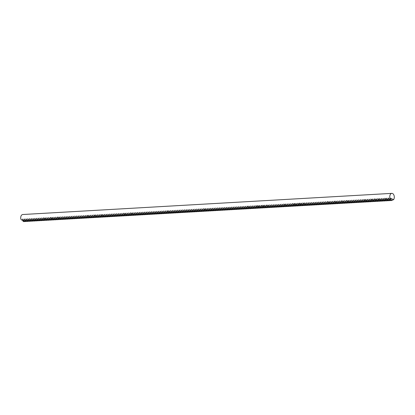 <?xml version="1.0" encoding="UTF-8"?>
<svg xmlns="http://www.w3.org/2000/svg" width="415" height="415" viewBox="0 0 415 415"><rect width="100%" height="100%" fill="white"/><g stroke="black" fill="none" stroke-linecap="round" stroke-linejoin="round"><path stroke-width="0.62" d="M393.498 199.631L393.622 199.625A3.579 2.257 86.7 0 0 394.25 197.882A3.579 2.257 86.7 0 0 391.833 193.369A3.579 2.257 86.7 0 0 389.83 195.994A3.579 2.257 86.7 0 0 389.929 198.048L391.713 200.544L393.498 199.631L389.81 198.054M391.833 193.369L22.758 214.519A3.579 2.257 86.7 0 0 20.75 217.144A3.579 2.257 86.7 0 0 20.854 219.198L23.697 221.631L24.257 221.6L22.348 219.11L25.44 221.532L26 221.501L24.091 219.011L27.177 221.434L27.738 221.403L25.834 218.913L28.92 221.335L29.481 221.299L27.577 218.814L30.663 221.231L31.224 221.2L29.315 218.71L32.406 221.133L32.961 221.102L31.058 218.612L34.144 221.034L34.704 221.003L32.801 218.513L35.887 220.936L36.447 220.899L34.538 218.415L37.63 220.832L38.19 220.801L36.281 218.311L39.368 220.733L39.928 220.702L38.024 218.212L41.111 220.635L41.671 220.604L39.762 218.114L42.854 220.536L43.414 220.5L41.505 218.015L44.592 220.432L45.152 220.401L43.248 217.917L43.617 217.891L46.335 220.334L46.895 220.303L44.991 217.813L48.078 220.235L48.638 220.204L46.729 217.714L49.821 220.137L50.376 220.1L48.472 217.616L51.559 220.033L52.119 220.002L50.215 217.517L50.578 217.496L53.302 219.934L53.862 219.903L51.953 217.413L55.045 219.836L55.605 219.805L53.696 217.315L56.782 219.737L57.343 219.706L55.439 217.216L58.525 219.634L59.086 219.602L57.182 217.118L57.545 217.097L60.268 219.535L60.829 219.504L58.92 217.014L62.011 219.436L62.566 219.405L60.663 216.915L63.749 219.338L64.309 219.307L62.406 216.817L65.492 219.239L66.052 219.203L64.143 216.718L67.235 219.136L67.795 219.104L65.886 216.614L68.973 219.037L69.533 219.006L67.629 216.516L70.716 218.938L71.276 218.907L69.372 216.417L72.459 218.84L73.019 218.804L71.11 216.319L74.202 218.736L74.757 218.705L72.853 216.215L75.94 218.638L76.5 218.606L74.596 216.116L77.683 218.539L78.243 218.508L76.334 216.018L79.426 218.44L79.986 218.404L78.077 215.919L81.164 218.337L81.724 218.306L79.82 215.816L82.907 218.238L83.467 218.207L81.563 215.717L84.65 218.14L85.21 218.108L83.301 215.618L86.393 218.041L86.948 218.005L85.044 215.52L88.13 217.937L88.691 217.906L86.787 215.421L87.15 215.395L89.873 217.839L90.434 217.808L88.525 215.318L91.616 217.74L92.177 217.709L90.268 215.219L93.354 217.642L93.915 217.605L92.011 215.12L95.097 217.538L95.658 217.507L93.754 215.022L94.117 215.001L96.84 217.439L97.401 217.408L95.492 214.918L98.583 217.341L99.138 217.31L97.235 214.82L100.321 217.242L100.881 217.211L98.978 214.721L102.064 217.138L102.624 217.107L100.715 214.622L101.084 214.602L103.807 217.04L104.367 217.009L102.458 214.519L105.545 216.941L106.105 216.91L104.201 214.42L107.288 216.843L107.848 216.812L105.944 214.322L109.031 216.744L109.591 216.708L107.682 214.223L110.774 216.64L111.329 216.609L109.425 214.119L112.512 216.542L113.072 216.511L111.168 214.021L114.255 216.443L114.815 216.412L112.906 213.922L115.998 216.345L116.558 216.308L114.649 213.824L117.736 216.241L118.296 216.21L116.392 213.72L119.479 216.142L120.039 216.111L118.135 213.621L121.222 216.044L121.782 216.013L119.873 213.523L122.965 215.945L123.52 215.909L121.616 213.424L124.702 215.841L125.263 215.81L123.359 213.326L123.722 213.3L126.445 215.743L127.006 215.712L125.097 213.222L128.188 215.644L128.749 215.613L126.84 213.123L129.926 215.546L130.486 215.51L128.583 213.025L131.669 215.442L132.229 215.411L130.32 212.926L130.689 212.905L133.412 215.344L133.972 215.312L132.063 212.822L135.15 215.245L135.71 215.214L133.806 212.724L136.893 215.146L137.453 215.115L135.549 212.625L138.636 215.043L139.196 215.012L137.287 212.527L140.379 214.944L140.934 214.913L139.03 212.423L142.117 214.846L142.677 214.814L140.773 212.324L143.86 214.747L144.42 214.716L142.511 212.226L145.603 214.648L146.163 214.612L144.254 212.127L147.341 214.545L147.901 214.514L145.997 212.024L149.084 214.446L149.644 214.415L147.74 211.925L150.827 214.348L151.387 214.316L149.478 211.826L152.57 214.249L153.125 214.213L151.221 211.728L154.307 214.145L154.868 214.114L152.964 211.624L156.05 214.047L156.611 214.016L154.702 211.526L157.793 213.948L158.354 213.917L156.445 211.427L159.531 213.85L160.091 213.813L158.188 211.328L161.274 213.746L161.834 213.715L159.931 211.225L163.017 213.647L163.577 213.616L161.668 211.126L164.76 213.549L165.315 213.518L163.411 211.028L166.498 213.45L167.058 213.414L165.154 210.929L168.241 213.346L168.801 213.315L166.892 210.83L167.261 210.804L169.984 213.248L170.544 213.217L168.635 210.727L171.722 213.149L172.282 213.118L170.378 210.628L173.465 213.051L174.025 213.014L172.121 210.53L175.208 212.947L175.768 212.916L173.859 210.431L176.951 212.848L177.506 212.817L175.602 210.327L178.689 212.75L179.249 212.719L177.345 210.229L180.432 212.651L180.992 212.62L179.083 210.13L182.175 212.547L182.735 212.516L180.826 210.032L183.912 212.449L184.473 212.418L182.569 209.928L185.655 212.35L186.216 212.319L184.312 209.829L187.398 212.252L187.959 212.221L186.05 209.731L189.141 212.153L189.697 212.117L187.793 209.632L190.879 212.049L191.44 212.018L189.536 209.528L192.622 211.951L193.183 211.92L191.274 209.43L194.365 211.852L194.925 211.821L193.017 209.331L196.103 211.754L196.663 211.717L194.76 209.233L197.846 211.65L198.406 211.619L196.503 209.129L199.589 211.551L200.149 211.52L198.24 209.03L201.332 211.453L201.887 211.422L199.983 208.932L203.07 211.354L203.63 211.318L201.726 208.833L204.813 211.251L205.373 211.219L203.464 208.735L203.832 208.709L206.556 211.152L207.116 211.121L205.207 208.631L208.294 211.053L208.854 211.022L206.95 208.532L210.037 210.955L210.597 210.919L208.693 208.434L211.78 210.851L212.34 210.82L210.431 208.335L213.523 210.753L214.078 210.721L212.174 208.231L215.261 210.654L215.821 210.623L213.917 208.133L217.004 210.555L217.564 210.524L215.655 208.034L218.747 210.452L219.307 210.421L217.398 207.936L220.484 210.353L221.045 210.322L219.141 207.832L222.227 210.255L222.788 210.223L220.879 207.733L223.97 210.156L224.531 210.125L222.622 207.635L225.708 210.057L226.268 210.021L224.365 207.536L227.451 209.954L228.011 209.923L226.108 207.433L229.194 209.855L229.754 209.824L227.845 207.334L230.937 209.757L231.492 209.725L229.588 207.235L232.675 209.658L233.235 209.622L231.331 207.137L234.418 209.554L234.978 209.523L233.069 207.033L236.161 209.456L236.721 209.425L234.812 206.935L237.899 209.357L238.459 209.326L236.555 206.836L239.642 209.259L240.202 209.222L238.298 206.737L241.385 209.155L241.945 209.124L240.036 206.634L243.128 209.056L243.683 209.025L241.779 206.535L244.866 208.958L245.426 208.927L243.522 206.437L246.609 208.859L247.169 208.823L245.26 206.338L248.352 208.755L248.912 208.724L247.003 206.239L247.371 206.214L250.089 208.657L250.65 208.626L248.746 206.136L251.832 208.558L252.393 208.527L250.489 206.037L253.575 208.46L254.136 208.423L252.227 205.939L255.318 208.356L255.873 208.325L253.97 205.84L257.056 208.257L257.616 208.226L255.713 205.736L256.076 205.716L258.799 208.159L259.359 208.128L257.45 205.638L257.819 205.617L260.542 208.06L261.102 208.029L259.193 205.539L262.28 207.957L262.84 207.925L260.936 205.441L261.3 205.42L264.023 207.858L264.583 207.827L262.679 205.337L263.043 205.316L265.766 207.759L266.326 207.728L264.417 205.238L267.509 207.661L268.064 207.63L266.16 205.14L266.529 205.119L269.247 207.562L269.807 207.526L267.903 205.041L270.99 207.459L271.55 207.427L269.641 204.937L272.733 207.36L273.293 207.329L271.384 204.839L274.471 207.261L275.031 207.23L273.127 204.74L276.214 207.163L276.774 207.126L274.87 204.642L277.957 207.059L278.517 207.028L276.608 204.538L279.7 206.96L280.255 206.929L278.351 204.439L281.437 206.862L281.998 206.831L280.094 204.341L283.18 206.763L283.741 206.727L281.832 204.242L284.923 206.66L285.484 206.629L283.575 204.144L283.943 204.118L286.661 206.561L287.221 206.53L285.318 204.04L288.404 206.463L288.964 206.431L287.061 203.941L290.147 206.364L290.708 206.328L288.799 203.843L291.89 206.26L292.445 206.229L290.542 203.744L293.628 206.162L294.188 206.131L292.285 203.641L292.648 203.62L295.371 206.063L295.931 206.032L294.022 203.542L294.391 203.521L297.114 205.965L297.674 205.933L295.765 203.443L298.852 205.861L299.412 205.83L297.508 203.345L297.871 203.324L300.595 205.762L301.155 205.731L299.251 203.241L299.614 203.22L302.338 205.664L302.898 205.632L300.989 203.143L304.081 205.565L304.636 205.534L302.732 203.044L303.1 203.023L305.819 205.466L306.379 205.43L304.475 202.945L307.562 205.363L308.122 205.332L306.213 202.842L309.305 205.264L309.865 205.233L307.956 202.743L311.043 205.166L311.603 205.135L309.699 202.645L312.786 205.067L313.346 205.031L311.437 202.546L314.529 204.963L315.089 204.932L313.18 202.442L316.266 204.865L316.827 204.834L314.923 202.344L318.009 204.766L318.57 204.735L316.666 202.245L319.752 204.668L320.313 204.631L318.404 202.147L321.495 204.564L322.05 204.533L320.147 202.043L323.233 204.465L323.793 204.434L321.89 201.944L324.976 204.367L325.536 204.336L323.627 201.846L326.719 204.268L327.279 204.232L325.37 201.747L328.457 204.164L329.017 204.133L327.113 201.649L327.482 201.623L330.2 204.066L330.76 204.035L328.856 201.545L331.943 203.967L332.503 203.936L330.594 201.446L333.686 203.869L334.241 203.832L332.337 201.348L335.424 203.765L335.984 203.734L334.08 201.249L334.443 201.228L337.167 203.666L337.727 203.635L335.818 201.145L338.91 203.568L339.47 203.537L337.561 201.047L340.648 203.469L341.208 203.438L339.304 200.948L342.391 203.366L342.951 203.334L341.047 200.85L341.41 200.829L344.134 203.267L344.694 203.236L342.785 200.746L345.877 203.168L346.432 203.137L344.528 200.647L347.614 203.07L348.175 203.039L346.271 200.549L346.634 200.528L349.357 202.971L349.918 202.935L348.009 200.45L351.1 202.868L351.661 202.836L349.752 200.346L352.838 202.769L353.398 202.738L351.495 200.248L354.581 202.67L355.141 202.639L353.238 200.149L356.324 202.572L356.884 202.536L354.975 200.051L358.067 202.468L358.622 202.437L356.718 199.947L359.805 202.37L360.365 202.338L358.461 199.848L361.548 202.271L362.108 202.24L360.199 199.75L363.291 202.172L363.851 202.136L361.942 199.651L365.029 202.069L365.589 202.038L363.685 199.553L364.048 199.527L366.772 201.97L367.332 201.939L365.428 199.449L368.515 201.872L369.075 201.84L367.166 199.35L370.258 201.773L370.813 201.737L368.909 199.252L371.996 201.669L372.556 201.638L370.652 199.153L371.015 199.133L373.739 201.571L374.299 201.54L372.39 199.05L375.482 201.472L376.042 201.441L374.133 198.951L374.501 198.93L377.219 201.374L377.78 201.342L375.876 198.852L378.962 201.27L379.523 201.239L377.619 198.754L377.982 198.733L380.705 201.171L381.266 201.14L379.357 198.65L382.448 201.073L383.004 201.042L381.1 198.552L384.186 200.974L384.747 200.943L382.843 198.453L385.929 200.87L386.49 200.839L384.581 198.354L384.949 198.334L387.672 200.772L388.233 200.741L386.324 198.251L389.41 200.673L389.97 200.642L388.067 198.152L388.43 198.131L391.153 200.575L391.713 200.544M390.629 200.492L389.97 200.642M388.891 200.59L388.233 200.741M387.148 200.689L386.49 200.839M385.405 200.793L384.747 200.943M383.668 200.891L383.004 201.042M381.925 200.99L381.266 201.14M380.182 201.088L379.523 201.239M378.439 201.187L377.78 201.342M376.701 201.291L376.042 201.441M374.958 201.389L374.299 201.54M373.215 201.488L372.556 201.638M371.477 201.586L370.813 201.737M369.734 201.69L369.075 201.84M367.991 201.789L367.332 201.939M366.248 201.887L365.589 202.038M364.51 201.986L363.851 202.136M362.767 202.089L362.108 202.24M361.024 202.188L360.365 202.338M359.286 202.287L358.622 202.437M357.543 202.385L356.884 202.536M355.8 202.489L355.141 202.639M354.057 202.587L353.398 202.738M352.319 202.686L351.661 202.836M350.576 202.785L349.918 202.935M348.833 202.888L348.175 203.039M347.096 202.987L346.432 203.137M345.353 203.085L344.694 203.236M343.61 203.184L342.951 203.334M341.867 203.288L341.208 203.438M340.129 203.386L339.47 203.537M338.386 203.485L337.727 203.635M336.643 203.583L335.984 203.734M334.905 203.682L334.241 203.832M333.162 203.786L332.503 203.936M331.419 203.884L330.76 204.035M329.676 203.983L329.017 204.133M327.938 204.081L327.279 204.232M326.195 204.185L325.536 204.336M324.452 204.284L323.793 204.434M322.714 204.382L322.05 204.533M320.971 204.481L320.313 204.631M319.228 204.585L318.57 204.735M317.491 204.683L316.827 204.834M315.748 204.782L315.089 204.932M314.005 204.88L313.346 205.031M312.262 204.984L311.603 205.135M310.524 205.083L309.865 205.233M308.781 205.181L308.122 205.332M307.038 205.28L306.379 205.43M305.3 205.384L304.636 205.534M303.557 205.482L302.898 205.632M301.814 205.581L301.155 205.731M300.071 205.679L299.412 205.83M298.333 205.778L297.674 205.933M296.59 205.882L295.931 206.032M294.847 205.98L294.188 206.131M293.109 206.079L292.445 206.229M291.366 206.177L290.708 206.328M289.623 206.281L288.964 206.431M287.88 206.38L287.221 206.53M286.143 206.478L285.484 206.629M284.4 206.577L283.741 206.727M282.656 206.68L281.998 206.831M280.919 206.779L280.255 206.929M279.176 206.878L278.517 207.028M277.433 206.976L276.774 207.126M275.69 207.08L275.031 207.23M273.952 207.178L273.293 207.329M272.209 207.277L271.55 207.427M270.466 207.376L269.807 207.526M268.728 207.479L268.064 207.63M266.985 207.578L266.326 207.728M265.242 207.676L264.583 207.827M263.499 207.775L262.84 207.925M261.761 207.879L261.102 208.029M260.018 207.977L259.359 208.128M258.275 208.076L257.616 208.226M256.537 208.174L255.873 208.325M254.794 208.273L254.136 208.423M253.051 208.377L252.393 208.527M251.308 208.475L250.65 208.626M249.571 208.574L248.912 208.724M247.828 208.672L247.169 208.823M246.085 208.776L245.426 208.927M244.347 208.875L243.683 209.025M242.604 208.973L241.945 209.124M240.861 209.072L240.202 209.222M239.118 209.176L238.459 209.326M237.38 209.274L236.721 209.425M235.637 209.373L234.978 209.523M233.894 209.471L233.235 209.622M232.156 209.575L231.492 209.725M230.413 209.674L229.754 209.824M228.67 209.772L228.011 209.923M226.932 209.871L226.268 210.021M225.189 209.974L224.531 210.125M223.446 210.073L222.788 210.223M221.703 210.172L221.045 210.322M219.966 210.27L219.307 210.421M218.223 210.369L217.564 210.524M216.48 210.472L215.821 210.623M214.742 210.571L214.078 210.721M212.999 210.67L212.34 210.82M211.256 210.768L210.597 210.919M209.513 210.872L208.854 211.022M207.775 210.97L207.116 211.121M206.032 211.069L205.373 211.219M204.289 211.168L203.63 211.318M202.551 211.271L201.887 211.422M200.808 211.37L200.149 211.52M199.065 211.468L198.406 211.619M197.322 211.567L196.663 211.717M195.584 211.671L194.925 211.821M193.841 211.769L193.183 211.92M192.098 211.868L191.44 212.018M190.361 211.966L189.697 212.117M188.618 212.07L187.959 212.221M186.875 212.169L186.216 212.319M185.132 212.267L184.473 212.418M183.394 212.366L182.735 212.516M181.651 212.47L180.992 212.62M179.908 212.568L179.249 212.719M178.17 212.667L177.506 212.817M176.427 212.765L175.768 212.916M174.684 212.864L174.025 213.014M172.941 212.968L172.282 213.118M171.203 213.066L170.544 213.217M169.46 213.165L168.801 213.315M167.717 213.263L167.058 213.414M165.979 213.367L165.315 213.518M164.236 213.466L163.577 213.616M162.493 213.564L161.834 213.715M160.75 213.663L160.091 213.813M159.012 213.767L158.354 213.917M157.269 213.865L156.611 214.016M155.526 213.964L154.868 214.114M153.789 214.062L153.125 214.213M152.046 214.166L151.387 214.316M150.303 214.265L149.644 214.415M148.56 214.363L147.901 214.514M146.822 214.462L146.163 214.612M145.079 214.565L144.42 214.716M143.336 214.664L142.677 214.814M141.598 214.763L140.934 214.913M139.855 214.861L139.196 215.012M138.112 214.96L137.453 215.115M136.374 215.063L135.71 215.214M134.631 215.162L133.972 215.312M132.888 215.261L132.229 215.411M131.145 215.359L130.486 215.51M129.407 215.463L128.749 215.613M127.664 215.561L127.006 215.712M125.921 215.66L125.263 215.81M124.184 215.759L123.52 215.909M122.441 215.862L121.782 216.013M120.698 215.961L120.039 216.111M118.955 216.059L118.296 216.21M117.217 216.158L116.558 216.308M115.474 216.262L114.815 216.412M113.731 216.36L113.072 216.511M111.993 216.459L111.329 216.609M110.25 216.557L109.591 216.708M108.507 216.661L107.848 216.812M106.764 216.76L106.105 216.91M105.026 216.858L104.367 217.009M103.283 216.957L102.624 217.107M101.54 217.061L100.881 217.211M99.802 217.159L99.138 217.31M98.059 217.258L97.401 217.408M96.316 217.356L95.658 217.507M94.573 217.455L93.915 217.605M92.836 217.559L92.177 217.709M91.093 217.657L90.434 217.808M89.35 217.756L88.691 217.906M87.612 217.854L86.948 218.005M85.869 217.958L85.21 218.108M84.126 218.057L83.467 218.207M82.383 218.155L81.724 218.306M80.645 218.254L79.986 218.404M78.902 218.357L78.243 218.508M77.159 218.456L76.5 218.606M75.421 218.555L74.757 218.705M73.678 218.653L73.019 218.804M71.935 218.757L71.276 218.907M70.192 218.855L69.533 219.006M68.454 218.954L67.795 219.104M66.711 219.053L66.052 219.203M64.968 219.156L64.309 219.307M63.23 219.255L62.566 219.405M61.487 219.353L60.829 219.504M59.744 219.452L59.086 219.602M58.001 219.551L57.343 219.706M56.264 219.654L55.605 219.805M54.521 219.753L53.862 219.903M52.778 219.851L52.119 220.002M51.04 219.95L50.376 220.1M49.297 220.054L48.638 220.204M47.554 220.152L46.895 220.303M45.816 220.251L45.152 220.401M44.073 220.349L43.414 220.5M42.33 220.453L41.671 220.604M40.587 220.552L39.928 220.702M38.849 220.65L38.19 220.801M37.106 220.749L36.447 220.899M35.363 220.853L34.704 221.003M33.625 220.951L32.961 221.102M31.882 221.05L31.224 221.2M30.139 221.148L29.481 221.299M28.396 221.252L27.738 221.403M26.659 221.351L26 221.501M24.916 221.449L24.257 221.6M393.622 199.625L389.929 198.048M388.549 198.36L388.067 198.152M386.806 198.458L386.324 198.251M385.068 198.562L384.581 198.354M383.325 198.661L382.843 198.453M381.582 198.759L381.1 198.552M379.844 198.858L379.357 198.65M378.101 198.956L377.619 198.754M376.358 199.06L375.876 198.852M374.615 199.159L374.133 198.951M372.877 199.257L372.39 199.05M371.135 199.356L370.652 199.153M369.392 199.459L368.909 199.252M367.654 199.558L367.166 199.35M365.911 199.657L365.428 199.449M364.168 199.755L363.685 199.553M362.425 199.859L361.942 199.651M360.687 199.957L360.199 199.75M358.944 200.056L358.461 199.848M357.201 200.155L356.718 199.947M355.463 200.258L354.975 200.051M353.72 200.357L353.238 200.149M351.977 200.455L351.495 200.248M350.234 200.554L349.752 200.346M348.496 200.658L348.009 200.45M346.753 200.756L346.271 200.549M345.01 200.855L344.528 200.647M343.272 200.953L342.785 200.746M341.529 201.057L341.047 200.85M339.786 201.156L339.304 200.948M338.043 201.254L337.561 201.047M336.306 201.353L335.818 201.145M334.563 201.451L334.08 201.249M332.82 201.555L332.337 201.348M331.082 201.654L330.594 201.446M329.339 201.752L328.856 201.545M327.596 201.851L327.113 201.649M325.858 201.955L325.37 201.747M324.115 202.053L323.627 201.846M322.372 202.152L321.89 201.944M320.629 202.25L320.147 202.043M318.891 202.354L318.404 202.147M317.148 202.453L316.666 202.245M315.405 202.551L314.923 202.344M313.667 202.65L313.18 202.442M311.924 202.753L311.437 202.546M310.181 202.852L309.699 202.645M308.438 202.951L307.956 202.743M306.701 203.049L306.213 202.842M304.958 203.153L304.475 202.945M303.215 203.251L302.732 203.044M301.477 203.35L300.989 203.143M299.734 203.449L299.251 203.241M297.991 203.547L297.508 203.345M296.248 203.651L295.765 203.443M294.51 203.749L294.022 203.542M292.767 203.848L292.285 203.641M291.024 203.947L290.542 203.744M289.286 204.05L288.799 203.843M287.543 204.149L287.061 203.941M285.8 204.247L285.318 204.04M284.057 204.346L283.575 204.144M282.319 204.45L281.832 204.242M280.576 204.548L280.094 204.341M278.833 204.647L278.351 204.439M277.096 204.745L276.608 204.538M275.353 204.849L274.87 204.642M273.61 204.948L273.127 204.74M271.867 205.046L271.384 204.839M270.129 205.145L269.641 204.937M268.386 205.249L267.903 205.041M266.643 205.347L266.16 205.14M264.905 205.446L264.417 205.238M263.162 205.544L262.679 205.337M261.419 205.648L260.936 205.441M259.676 205.747L259.193 205.539M257.938 205.845L257.45 205.638M256.195 205.944L255.713 205.736M254.452 206.042L253.97 205.84M252.714 206.146L252.227 205.939M250.971 206.245L250.489 206.037M249.228 206.343L248.746 206.136M247.485 206.442L247.003 206.239M245.747 206.546L245.26 206.338M244.004 206.644L243.522 206.437M242.261 206.743L241.779 206.535M240.524 206.841L240.036 206.634M238.781 206.945L238.298 206.737M237.038 207.044L236.555 206.836M235.3 207.142L234.812 206.935M233.557 207.241L233.069 207.033M231.814 207.344L231.331 207.137M230.071 207.443L229.588 207.235M228.333 207.542L227.845 207.334M226.59 207.64L226.108 207.433M224.847 207.744L224.365 207.536M223.109 207.842L222.622 207.635M221.366 207.941L220.879 207.733M219.623 208.04L219.141 207.832M217.88 208.138L217.398 207.936M216.142 208.242L215.655 208.034M214.399 208.34L213.917 208.133M212.656 208.439L212.174 208.231M210.919 208.538L210.431 208.335M209.176 208.641L208.693 208.434M207.433 208.74L206.95 208.532M205.69 208.838L205.207 208.631M203.952 208.937L203.464 208.735M202.209 209.041L201.726 208.833M200.466 209.139L199.983 208.932M198.728 209.238L198.24 209.03M196.985 209.336L196.503 209.129M195.242 209.44L194.76 209.233M193.499 209.539L193.017 209.331M191.761 209.637L191.274 209.43M190.018 209.736L189.536 209.528M188.275 209.84L187.793 209.632M186.537 209.938L186.05 209.731M184.794 210.037L184.312 209.829M183.051 210.135L182.569 209.928M181.308 210.239L180.826 210.032M179.571 210.338L179.083 210.13M177.828 210.436L177.345 210.229M176.085 210.535L175.602 210.327M174.347 210.633L173.859 210.431M172.604 210.737L172.121 210.53M170.861 210.836L170.378 210.628M169.118 210.934L168.635 210.727M167.38 211.033L166.892 210.83M165.637 211.136L165.154 210.929M163.894 211.235L163.411 211.028M162.156 211.334L161.668 211.126M160.413 211.432L159.931 211.225M158.67 211.536L158.188 211.328M156.927 211.634L156.445 211.427M155.189 211.733L154.702 211.526M153.446 211.832L152.964 211.624M151.703 211.935L151.221 211.728M149.965 212.034L149.478 211.826M148.222 212.132L147.74 211.925M146.479 212.231L145.997 212.024M144.742 212.335L144.254 212.127M142.999 212.433L142.511 212.226M141.256 212.532L140.773 212.324M139.513 212.63L139.03 212.423M137.775 212.729L137.287 212.527M136.032 212.833L135.549 212.625M134.289 212.931L133.806 212.724M132.551 213.03L132.063 212.822M130.808 213.128L130.32 212.926M129.065 213.232L128.583 213.025M127.322 213.331L126.84 213.123M125.584 213.429L125.097 213.222M123.841 213.528L123.359 213.326M122.098 213.632L121.616 213.424M120.36 213.73L119.873 213.523M118.617 213.829L118.135 213.621M116.874 213.927L116.392 213.72M115.131 214.031L114.649 213.824M113.394 214.13L112.906 213.922M111.651 214.228L111.168 214.021M109.908 214.327L109.425 214.119M108.17 214.431L107.682 214.223M106.427 214.529L105.944 214.322M104.684 214.628L104.201 214.42M102.941 214.726L102.458 214.519M101.203 214.83L100.715 214.622M99.46 214.929L98.978 214.721M97.717 215.027L97.235 214.82M95.979 215.126L95.492 214.918M94.236 215.224L93.754 215.022M92.493 215.328L92.011 215.12M90.75 215.427L90.268 215.219M89.012 215.525L88.525 215.318M87.269 215.624L86.787 215.421M85.526 215.727L85.044 215.52M83.789 215.826L83.301 215.618M82.046 215.925L81.563 215.717M80.303 216.023L79.82 215.816M78.559 216.127L78.077 215.919M76.822 216.225L76.334 216.018M75.079 216.324L74.596 216.116M73.336 216.423L72.853 216.215M71.598 216.526L71.11 216.319M69.855 216.625L69.372 216.417M68.112 216.723L67.629 216.516M66.369 216.822L65.886 216.614M64.631 216.926L64.143 216.718M62.888 217.024L62.406 216.817M61.145 217.123L60.663 216.915M59.407 217.221L58.92 217.014M57.664 217.32L57.182 217.118M55.921 217.424L55.439 217.216M54.183 217.522L53.696 217.315M52.44 217.621L51.953 217.413M50.697 217.719L50.215 217.517M48.954 217.823L48.472 217.616M47.217 217.922L46.729 217.714M45.474 218.02L44.991 217.813M43.731 218.119L43.248 217.917M41.993 218.223L41.505 218.015M40.25 218.321L39.762 218.114M38.507 218.42L38.024 218.212M36.764 218.518L36.281 218.311M35.026 218.622L34.538 218.415M33.283 218.721L32.801 218.513M31.54 218.819L31.058 218.612M29.802 218.918L29.315 218.71M28.059 219.021L27.577 218.814M26.316 219.12L25.834 218.913M24.573 219.219L24.091 219.011M22.835 219.317L22.348 219.11"/></g></svg>
